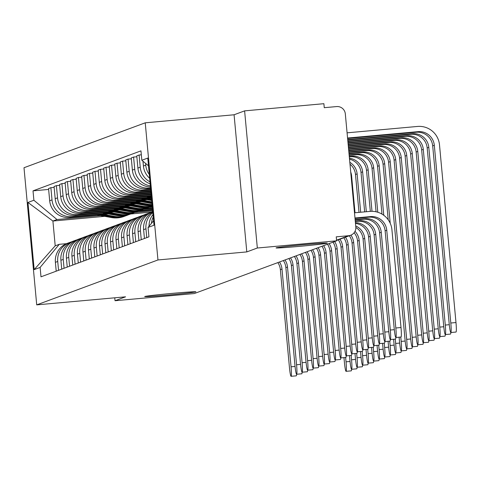 <?xml version="1.0" encoding="UTF-8"?>
<svg xmlns="http://www.w3.org/2000/svg" width="480" height="480" viewBox="0 0 480 480"><rect width="100%" height="100%" fill="white"/><g stroke="black" fill="none" stroke-linecap="round" stroke-linejoin="round"><path stroke-width="0.72" d="M172.566 293.352A25.704 0.63 -5.3 0 1 195.906 291.816A25.704 0.63 -5.3 0 1 168.042 295.032A25.704 0.63 -5.3 0 1 144.708 296.568A25.704 0.63 -5.3 0 1 172.566 293.352M303.912 244.698A25.704 0.63 -5.3 0 1 327.246 243.162A25.704 0.63 -5.3 0 1 299.388 246.372A25.704 0.63 -5.3 0 1 276.054 247.908A25.704 0.63 -5.3 0 1 303.912 244.698M257.334 248.01L244.608 110.868L234.078 114.774L145.236 122.814L24 167.73L36.72 304.872L157.956 259.956L246.798 251.916L257.334 248.01L336.612 240.834L194.31 293.55L115.032 300.732L125.562 296.826L36.72 304.872M244.608 110.868L323.886 103.692L324.258 107.694L336.612 106.572A8.034 7.998 69.7 0 1 345.318 113.85L355.818 227.004A8.034 7.998 69.7 0 1 350.64 235.254L336.576 240.468M114.756 297.804L115.032 300.732M336.552 240.18L348.588 235.722L336.24 236.838L336.612 240.834M348.588 235.722A8.034 7.998 69.7 0 0 350.64 235.254M149.298 174.468A18.474 18.396 -110.3 0 1 145.752 165.162L145.584 163.392M151.458 223.338A18.474 18.396 -110.3 0 1 153.24 216.954M142.974 161.208L143.418 166.026A18.474 18.396 69.7 0 0 149.646 178.254M153.006 214.464A18.474 18.396 69.7 0 0 149.052 226.242M149.982 181.86A18.474 18.396 -110.3 0 1 140.238 167.208L139.104 155.01L136.776 155.874L137.904 168.072A18.474 18.396 69.7 0 0 150.162 183.828M146.772 237.63L145.95 228.78A18.474 18.396 -110.3 0 1 152.838 212.622M141.33 154.812L139.104 155.01M152.772 211.944A18.474 18.396 69.7 0 0 143.616 229.644L144.438 238.494M150.354 185.85A18.474 18.396 -110.3 0 1 134.724 169.248L133.59 157.056L131.262 157.92L132.39 170.112A18.474 18.396 69.7 0 0 150.45 186.918M141.258 239.676L140.436 230.82A18.474 18.396 -110.3 0 1 152.748 211.692M136.854 156.756L133.59 157.056M152.34 211.836L150.012 212.7A18.474 18.396 69.7 0 0 138.102 231.69L138.924 240.54M150.546 187.908L149.244 188.022A18.474 18.396 -110.3 0 1 129.21 171.294L128.076 159.096L125.748 159.96L126.876 172.158A18.474 18.396 69.7 0 0 146.91 188.886L150.606 188.556M135.744 241.716L134.922 232.866A18.474 18.396 -110.3 0 1 148.446 213.366M131.34 158.802L128.076 159.096M146.826 213.882L144.498 214.746A18.474 18.396 69.7 0 0 132.588 233.73L133.41 242.58M150.684 189.438L143.73 190.068A18.474 18.396 -110.3 0 1 123.696 173.334L122.562 161.142L120.234 162.006L121.362 174.198A18.474 18.396 69.7 0 0 141.396 190.932L150.744 190.086M130.23 243.762L129.408 234.906A18.474 18.396 -110.3 0 1 142.932 215.406M125.826 160.842L122.562 161.142M141.312 215.922L138.984 216.786A18.474 18.396 69.7 0 0 127.074 235.77L127.896 244.626M150.828 190.968L138.216 192.108A18.474 18.396 -110.3 0 1 118.182 175.374L117.048 163.182L114.72 164.046L115.848 176.244A18.474 18.396 69.7 0 0 135.882 192.972L150.888 191.616M124.716 245.802L123.894 236.952A18.474 18.396 -110.3 0 1 137.418 217.452M120.312 162.888L117.048 163.182M135.798 217.968L133.47 218.832A18.474 18.396 69.7 0 0 121.56 237.816L122.382 246.666M150.972 192.498L132.702 194.154A18.474 18.396 -110.3 0 1 112.668 177.42L111.534 165.222L109.206 166.086L110.334 178.284A18.474 18.396 69.7 0 0 130.368 195.018L151.032 193.146M119.202 247.848L118.38 238.992A18.474 18.396 -110.3 0 1 131.904 219.492M114.798 164.928L111.534 165.222M130.284 220.008L127.956 220.872A18.474 18.396 69.7 0 0 116.046 239.856L116.868 248.712M151.11 194.028L127.188 196.194A18.474 18.396 -110.3 0 1 107.154 179.46L106.02 167.268L103.692 168.132L104.82 180.324A18.474 18.396 69.7 0 0 124.854 197.058L151.17 194.676M113.688 249.888L112.866 241.038A18.474 18.396 -110.3 0 1 126.39 221.538M109.284 166.974L106.02 167.268M124.77 222.054L122.442 222.918A18.474 18.396 69.7 0 0 110.532 241.902L111.354 250.752M151.254 195.558L121.674 198.24A18.474 18.396 -110.3 0 1 101.64 181.506L100.506 169.308L98.178 170.172L99.306 182.37A18.474 18.396 69.7 0 0 119.34 199.104L151.314 196.206M108.174 251.934L107.352 243.078A18.474 18.396 -110.3 0 1 120.876 223.578M103.77 169.014L100.506 169.308M119.256 224.094L116.928 224.958A18.474 18.396 69.7 0 0 105.018 243.942L105.84 252.798M150.108 197.208L116.16 200.28A18.474 18.396 -110.3 0 1 96.126 183.546L94.992 171.354L92.664 172.218L93.792 184.41A18.474 18.396 69.7 0 0 113.826 201.144L151.458 197.736M102.66 253.974L101.838 245.124A18.474 18.396 -110.3 0 1 115.362 225.624M98.256 171.06L94.992 171.354M113.742 226.134L111.414 226.998A18.474 18.396 69.7 0 0 99.504 245.988L100.326 254.838M144.594 199.248L110.646 202.326A18.474 18.396 -110.3 0 1 90.612 185.592L89.478 173.394L87.15 174.258L88.278 186.456A18.474 18.396 69.7 0 0 108.312 203.19L147.024 199.686M97.146 256.014L96.324 247.164A18.474 18.396 -110.3 0 1 109.848 227.664M92.742 173.1L89.478 173.394M108.228 228.18L105.9 229.044A18.474 18.396 69.7 0 0 93.99 248.028L94.812 256.884M139.08 201.294L105.132 204.366A18.474 18.396 -110.3 0 1 85.098 187.632L83.964 175.44L81.636 176.304L82.764 188.496A18.474 18.396 69.7 0 0 102.798 205.23L141.51 201.726M91.632 258.06L90.81 249.204A18.474 18.396 -110.3 0 1 104.334 229.704M87.228 175.14L83.964 175.44M102.714 230.22L100.386 231.084A18.474 18.396 69.7 0 0 88.476 250.074L89.298 258.924M133.566 203.334L99.618 206.406A18.474 18.396 -110.3 0 1 79.584 189.678L78.45 177.48L76.122 178.344L77.25 190.542A18.474 18.396 69.7 0 0 97.284 207.276L135.996 203.766M86.118 260.1L85.296 251.25A18.474 18.396 -110.3 0 1 98.82 231.75M81.714 177.186L78.45 177.48M97.206 232.266L94.872 233.13A18.474 18.396 69.7 0 0 82.962 252.114L83.784 260.964M128.052 205.38L94.104 208.452A18.474 18.396 -110.3 0 1 74.07 191.718L72.936 179.526L70.608 180.39L71.736 192.582A18.474 18.396 69.7 0 0 91.77 209.316L130.482 205.812M80.604 262.146L79.782 253.29A18.474 18.396 -110.3 0 1 93.306 233.79M76.2 179.226L72.936 179.526M91.692 234.306L89.358 235.17A18.474 18.396 69.7 0 0 77.448 254.154L78.27 263.01M122.538 207.42L88.59 210.492A18.474 18.396 -110.3 0 1 68.556 193.764L67.422 181.566L65.094 182.43L66.222 194.628A18.474 18.396 69.7 0 0 86.256 211.356L124.968 207.852M75.09 264.186L74.268 255.336A18.474 18.396 -110.3 0 1 87.792 235.836M70.686 181.272L67.422 181.566M86.178 236.352L83.844 237.216A18.474 18.396 69.7 0 0 71.934 256.2L72.756 265.05M117.03 209.466L83.076 212.538A18.474 18.396 -110.3 0 1 63.042 195.804L61.908 183.606L59.58 184.476L60.708 196.668A18.474 18.396 69.7 0 0 80.742 213.402L119.454 209.898M152.25 206.274L151.26 206.364M69.576 266.232L68.754 257.376A18.474 18.396 -110.3 0 1 82.278 237.876M65.172 183.312L61.908 183.606M80.664 238.392L78.33 239.256A18.474 18.396 69.7 0 0 66.42 258.24L67.242 267.096M148.938 207.228L152.31 206.922M111.516 211.506L77.562 214.578A18.474 18.396 -110.3 0 1 57.528 197.844L56.394 185.652L54.066 186.516L55.194 198.708A18.474 18.396 69.7 0 0 75.228 215.442L113.94 211.938M152.388 207.804L145.746 208.41M64.062 268.272L63.24 259.422A18.474 18.396 -110.3 0 1 76.764 239.922M59.658 185.358L56.394 185.652M75.15 240.438L72.816 241.302A18.474 18.396 69.7 0 0 60.906 260.286L61.728 269.136M143.424 209.268L152.448 208.452M106.002 213.546L72.048 216.624A18.474 18.396 -110.3 0 1 52.014 199.89L50.88 187.692L48.552 188.556L49.68 200.754A18.474 18.396 69.7 0 0 69.714 217.488L108.426 213.984M152.532 209.334L140.232 210.45M58.548 270.318L57.726 261.462A18.474 18.396 -110.3 0 1 71.25 241.962M54.144 187.398L50.88 187.692M69.636 242.478L67.302 243.342A18.474 18.396 69.7 0 0 55.392 262.326L56.214 271.182M137.91 211.314L152.592 209.982M148.494 165.822L141.834 160.26L147.774 158.064L154.008 225.234L148.068 227.436L153.594 220.77M104.712 216.348L52.908 221.034L55.206 245.826L59.268 244.32L40.122 267.42L40.992 276.816L148.938 236.832L148.068 227.436M40.122 267.42L34.182 269.622L27.954 202.452L33.888 200.25L56.97 219.528L52.908 221.034L27.954 202.452M141.834 160.26L140.964 150.864L33.018 190.854L33.888 200.25M145.236 122.814L157.956 259.956M234.078 114.774L246.798 251.916M152.742 211.596L151.308 212.13L130.662 213.996M152.676 210.87L134.718 212.49M100.488 215.592L56.97 219.528M59.268 244.32L66.486 243.666M48.63 189.444L33.018 190.854M55.206 245.826L34.182 269.622M354.498 212.796L369.942 211.398A20.286 20.196 -110.3 0 1 391.932 229.764L401.004 327.522A9.24 0.84 84.8 0 1 401.022 337.026L395.844 337.494A9.24 0.84 -95.2 0 0 395.826 327.996L386.754 230.232A15.06 14.994 69.7 0 0 370.422 216.594L354.978 217.992M386.754 230.232L385.128 230.838L394.2 328.596A9.24 0.84 -95.2 0 0 395.844 337.494M385.128 230.838A15.06 14.994 69.7 0 0 368.796 217.194L355.02 218.442M347.082 132.828L417.504 126.45A20.286 20.196 -110.3 0 1 439.494 144.822L455.982 322.548A9.24 0.84 84.8 0 1 456 332.052L450.822 332.52A9.24 0.84 -95.2 0 0 450.804 323.016L434.316 145.29A15.06 14.994 69.7 0 0 417.984 131.652L347.562 138.024M347.604 138.474L416.358 132.252A15.06 14.994 69.7 0 1 432.69 145.896L449.178 323.622A9.24 0.84 -95.2 0 0 450.822 332.52A9.24 0.84 84.8 0 1 450.486 334.092L445.308 334.56A9.24 0.84 -95.2 0 0 445.29 325.062L428.802 147.336A15.06 14.994 69.7 0 0 412.47 133.692L347.706 139.554M395.832 337.494A9.24 0.84 84.8 0 1 395.508 339.072L390.33 339.54A9.24 0.84 -95.2 0 0 390.312 330.036L381.24 232.278A15.06 14.994 69.7 0 0 364.908 218.634L355.122 219.522M381.24 232.278L379.614 232.878L388.686 330.636A9.24 0.84 -95.2 0 0 390.33 339.54A9.24 0.84 84.8 0 1 389.994 341.112L384.816 341.58A9.24 0.84 -95.2 0 0 384.798 332.076L375.726 234.318A15.06 14.994 69.7 0 0 359.394 220.68L355.266 221.052M379.614 232.878A15.06 14.994 69.7 0 0 363.282 219.24L355.164 219.972M375.726 234.318L374.1 234.924L383.172 332.682A9.24 0.84 -95.2 0 0 384.816 341.58A9.24 0.84 84.8 0 1 384.48 343.152L379.302 343.626A9.24 0.84 -95.2 0 0 379.284 334.122L370.212 236.364A15.06 14.994 69.7 0 0 355.41 222.66M374.1 234.924A15.06 14.994 69.7 0 0 357.768 221.28L355.308 221.502M347.748 140.01L410.844 134.298A15.06 14.994 69.7 0 1 427.176 147.936L443.664 325.662A9.24 0.84 -95.2 0 0 445.308 334.56M445.296 334.56A9.24 0.84 84.8 0 1 444.972 336.138L439.794 336.606A9.24 0.84 -95.2 0 0 439.776 327.102L423.288 149.376A15.06 14.994 69.7 0 0 406.956 135.738L347.844 141.084M347.886 141.54L405.33 136.338A15.06 14.994 69.7 0 1 421.662 149.982L438.15 327.702A9.24 0.84 -95.2 0 0 439.794 336.606M370.212 236.364L368.586 236.964L377.658 334.722A9.24 0.84 -95.2 0 0 379.302 343.626A9.24 0.84 84.8 0 1 378.966 345.198L373.788 345.666A9.24 0.84 -95.2 0 0 373.77 336.162L364.698 238.404A15.06 14.994 69.7 0 0 355.716 225.96M368.586 236.964A15.06 14.994 69.7 0 0 355.482 223.38M364.698 238.404L363.072 239.01L372.144 336.768A9.24 0.84 -95.2 0 0 373.788 345.666M363.072 239.01A15.06 14.994 69.7 0 0 355.848 227.466M373.776 345.666A9.24 0.84 84.8 0 1 373.452 347.238L368.274 347.706A9.24 0.84 -95.2 0 0 368.256 338.208L359.184 240.45A15.06 14.994 69.7 0 0 355.002 231.336M359.184 240.45L357.558 241.05L366.63 338.808A9.24 0.84 -95.2 0 0 368.274 347.706M357.558 241.05A15.06 14.994 69.7 0 0 354.102 232.746M439.782 336.606A9.24 0.84 84.8 0 1 439.458 338.178L434.28 338.646A9.24 0.84 -95.2 0 0 434.262 329.142L417.774 151.422A15.06 14.994 69.7 0 0 401.442 137.778L347.988 142.62M348.03 143.07L399.816 138.384A15.06 14.994 69.7 0 1 416.148 152.022L432.636 329.748A9.24 0.84 -95.2 0 0 434.28 338.646A9.24 0.84 84.8 0 1 433.944 340.218L428.766 340.692A9.24 0.84 -95.2 0 0 428.748 331.188L412.26 153.462A15.06 14.994 69.7 0 0 395.928 139.824L348.132 144.15M348.174 144.6L394.302 140.424A15.06 14.994 69.7 0 1 410.634 154.062L427.122 331.788A9.24 0.84 -95.2 0 0 428.766 340.692A9.24 0.84 84.8 0 1 428.43 342.264L423.252 342.732A9.24 0.84 -95.2 0 0 423.234 333.228L406.746 155.508A15.06 14.994 69.7 0 0 390.414 141.864L348.27 145.68M348.312 146.13L388.788 142.464A15.06 14.994 69.7 0 1 405.12 156.108L421.608 333.834A9.24 0.84 -95.2 0 0 423.252 342.732A9.24 0.84 84.8 0 1 422.916 344.304L417.738 344.772A9.24 0.84 -95.2 0 0 417.72 335.274L401.232 157.548A15.06 14.994 69.7 0 0 384.9 143.904L348.414 147.21M368.262 347.706A9.24 0.84 84.8 0 1 367.938 349.284L362.76 349.752A9.24 0.84 -95.2 0 0 362.742 340.248L353.67 242.49A15.06 14.994 69.7 0 0 350.946 235.134M353.67 242.49L352.044 243.096L361.116 340.854A9.24 0.84 -95.2 0 0 362.76 349.752A9.24 0.84 84.8 0 1 362.424 351.324L357.246 351.792A9.24 0.84 -95.2 0 0 357.228 342.294L348.156 244.536A15.06 14.994 69.7 0 0 345.438 237.186M352.044 243.096A15.06 14.994 69.7 0 0 349.326 235.74M348.456 147.66L383.274 144.51A15.06 14.994 69.7 0 1 399.606 158.148L416.094 335.874A9.24 0.84 -95.2 0 0 417.738 344.772M348.156 244.536L346.53 245.136L355.602 342.894A9.24 0.84 -95.2 0 0 357.246 351.792A9.24 0.84 84.8 0 1 356.91 353.37L351.732 353.838A9.24 0.84 -95.2 0 0 351.714 344.334L342.642 246.576A15.06 14.994 69.7 0 0 339.924 239.226M346.53 245.136A15.06 14.994 69.7 0 0 343.812 237.786M417.726 344.772A9.24 0.84 84.8 0 1 417.402 346.35L412.224 346.818A9.24 0.84 -95.2 0 0 412.206 337.314L395.718 159.588A15.06 14.994 69.7 0 0 379.386 145.95L348.558 148.74M348.6 149.19L377.76 146.55A15.06 14.994 69.7 0 1 394.092 160.194L410.58 337.92A9.24 0.84 -95.2 0 0 412.224 346.818M342.642 246.576L341.016 247.176L350.088 344.94A9.24 0.84 -95.2 0 0 351.732 353.838A9.24 0.84 84.8 0 1 351.396 355.41L346.218 355.878A9.24 0.84 -95.2 0 0 346.2 346.38L337.128 248.622A15.06 14.994 69.7 0 0 334.62 241.572M341.016 247.176A15.06 14.994 69.7 0 0 338.298 239.826M412.212 346.818A9.24 0.84 84.8 0 1 411.888 348.39L406.71 348.858A9.24 0.84 -95.2 0 0 406.692 339.36L390.204 161.634A15.06 14.994 69.7 0 0 373.872 147.99L348.696 150.27M348.738 150.72L372.246 148.596A15.06 14.994 69.7 0 1 388.578 162.234L405.066 339.96A9.24 0.84 -95.2 0 0 406.71 348.858A9.24 0.84 84.8 0 1 406.374 350.436L401.196 350.904A9.24 0.84 -95.2 0 0 401.178 341.4L400.77 337.05M337.128 248.622L335.502 249.222L344.574 346.98A9.24 0.84 -95.2 0 0 346.218 355.878M335.502 249.222A15.06 14.994 69.7 0 0 332.994 242.178M399.102 337.2L399.552 342.006A9.24 0.84 -95.2 0 0 401.196 350.904A9.24 0.84 84.8 0 1 400.86 352.476L395.682 352.944A9.24 0.84 -95.2 0 0 395.664 343.446L395.256 339.09M388.212 219.786L383.064 164.28A15.06 14.994 69.7 0 0 366.732 150.636L348.882 152.256M390.216 223.266L384.69 163.674A15.06 14.994 69.7 0 0 368.358 150.036L348.84 151.8M346.206 355.878A9.24 0.84 84.8 0 1 345.882 357.456L340.704 357.924A9.24 0.84 -95.2 0 0 340.686 348.42L331.614 250.662A15.06 14.994 69.7 0 0 329.106 243.618M331.614 250.662L329.988 251.262L339.06 349.02A9.24 0.84 -95.2 0 0 340.704 357.924M329.988 251.262A15.06 14.994 69.7 0 0 327.48 244.218M393.588 339.246L394.038 344.046A9.24 0.84 -95.2 0 0 395.682 352.944A9.24 0.84 84.8 0 1 395.346 354.522L390.168 354.99A9.24 0.84 -95.2 0 0 390.15 345.486L389.742 341.136M151.332 196.398L150.624 196.272M381.978 214.098L377.55 166.32A15.06 14.994 69.7 0 0 361.218 152.682L349.026 153.786M383.772 215.28L379.176 165.72A15.06 14.994 69.7 0 0 362.844 152.076L348.984 153.33M151.362 196.734L149.4 196.38M151.428 197.442L146.802 196.614M340.692 357.924A9.24 0.84 84.8 0 1 340.368 359.496L335.19 359.964A9.24 0.84 -95.2 0 0 335.172 350.466L326.1 252.702A15.06 14.994 69.7 0 0 323.592 245.658M326.1 252.702L324.474 253.308L333.546 351.066A9.24 0.84 -95.2 0 0 335.19 359.964A9.24 0.84 84.8 0 1 334.854 361.536L329.676 362.01A9.24 0.84 -95.2 0 0 329.658 352.506L320.586 254.748A15.06 14.994 69.7 0 0 318.078 247.704M324.474 253.308A15.06 14.994 69.7 0 0 321.966 246.264M388.074 341.286L388.524 346.086A9.24 0.84 -95.2 0 0 390.168 354.99M151.614 199.476L145.11 198.312M151.548 198.768L147.708 198.078M376.062 211.782L372.036 168.366A15.06 14.994 69.7 0 0 355.704 154.722L349.164 155.316M377.784 212.238L373.662 167.76A15.06 14.994 69.7 0 0 357.33 154.122L349.122 154.866M151.65 199.812L143.886 198.426M151.716 200.52L141.288 198.66M320.586 254.748L318.96 255.348L328.032 353.106A9.24 0.84 -95.2 0 0 329.676 362.01A9.24 0.84 84.8 0 1 329.34 363.582L324.162 364.05A9.24 0.84 -95.2 0 0 324.144 354.546L315.072 256.788A15.06 14.994 69.7 0 0 312.564 249.744M318.96 255.348A15.06 14.994 69.7 0 0 316.452 248.304M390.156 354.99A9.24 0.84 84.8 0 1 389.832 356.562L384.654 357.03A9.24 0.84 -95.2 0 0 384.636 347.526L384.228 343.176M382.56 343.326L383.01 348.132A9.24 0.84 -95.2 0 0 384.654 357.03M151.902 202.554L139.596 200.358M151.836 201.846L142.194 200.118M370.32 211.368L366.522 170.406A15.06 14.994 69.7 0 0 350.19 156.768L349.308 156.846M372 211.314L368.148 169.806A15.06 14.994 69.7 0 0 351.816 156.162L349.266 156.396M151.932 202.884A24.102 23.994 -110.3 0 1 151.398 202.794L138.372 200.466M151.992 203.526A24.102 23.994 -110.3 0 1 150.126 203.268L135.774 200.7M315.072 256.788L313.446 257.394L322.518 355.152A9.24 0.84 -95.2 0 0 324.162 364.05A9.24 0.84 84.8 0 1 323.826 365.622L318.648 366.096A9.24 0.84 -95.2 0 0 318.63 356.592L309.558 258.834A15.06 14.994 69.7 0 0 307.05 251.784M313.446 257.394A15.06 14.994 69.7 0 0 310.938 250.344M384.642 357.03A9.24 0.84 84.8 0 1 384.318 358.602L379.14 359.076A9.24 0.84 -95.2 0 0 379.122 349.572L378.714 345.222M377.046 345.372L377.496 350.172A9.24 0.84 -95.2 0 0 379.14 359.076A9.24 0.84 84.8 0 1 378.804 360.648L373.626 361.116A9.24 0.84 -95.2 0 0 373.608 351.612L373.2 347.262M152.124 204.948A24.102 23.994 -110.3 0 1 146.484 204.612L134.082 202.398M152.082 204.516A24.102 23.994 -110.3 0 1 147.756 204.144L136.68 202.164M152.142 205.122A24.102 23.994 -110.3 0 1 145.884 204.84L132.858 202.512M152.172 205.446A24.102 23.994 -110.3 0 1 144.612 205.308L130.26 202.746M364.662 211.872L361.008 172.452A15.06 14.994 69.7 0 0 349.524 159.162M366.33 211.722L362.634 171.846A15.06 14.994 69.7 0 0 349.44 158.25M309.558 258.834L307.932 259.434L317.004 357.192A9.24 0.84 -95.2 0 0 318.648 366.096M307.932 259.434A15.06 14.994 69.7 0 0 305.424 252.39M371.532 347.412L371.982 352.218A9.24 0.84 -95.2 0 0 373.626 361.116A9.24 0.84 84.8 0 1 373.29 362.688L368.112 363.156A9.24 0.84 -95.2 0 0 368.094 353.658L367.686 349.308M152.22 205.974A24.102 23.994 -110.3 0 1 140.97 206.658L128.568 204.444M152.208 205.854A24.102 23.994 -110.3 0 1 142.242 206.184L131.166 204.204M124.746 204.786L139.098 207.354A24.102 23.994 -110.3 0 0 151.614 206.238L152.22 206.01A24.102 23.994 -110.3 0 1 140.37 206.88L127.344 204.552M359.01 212.388L355.494 174.492A15.06 14.994 69.7 0 0 349.986 164.166M360.678 212.232L357.12 173.892A15.06 14.994 69.7 0 0 349.812 162.306M318.636 366.096A9.24 0.84 84.8 0 1 318.312 367.668L313.134 368.136A9.24 0.84 -95.2 0 0 313.116 358.632L304.044 260.874A15.06 14.994 69.7 0 0 301.536 253.83M304.044 260.874L302.418 261.48L311.49 359.238A9.24 0.84 -95.2 0 0 313.134 368.136M302.418 261.48A15.06 14.994 69.7 0 0 299.91 254.43M366.018 349.458L366.468 354.258A9.24 0.84 -95.2 0 0 368.112 363.156A9.24 0.84 84.8 0 1 367.776 364.734L362.598 365.202A9.24 0.84 -95.2 0 0 362.58 355.698L362.172 351.348M150.414 206.646A24.102 23.994 -110.3 0 1 149.244 207.114L147.972 207.588A24.102 23.994 -110.3 0 1 135.456 208.698L123.054 206.484M149.244 207.114A24.102 23.994 -110.3 0 1 136.728 208.23L125.652 206.25M147.672 207.696A24.102 23.994 -110.3 0 1 134.856 208.92L121.83 206.592M147.372 207.81L146.1 208.278A24.102 23.994 -110.3 0 1 133.584 209.394L119.232 206.832M355.02 212.748L351.606 175.932A15.06 14.994 69.7 0 0 350.718 172.05M313.122 368.136A9.24 0.84 84.8 0 1 312.798 369.708L307.62 370.176A9.24 0.84 -95.2 0 0 307.602 360.678L298.53 262.92A15.06 14.994 69.7 0 0 296.022 255.87M298.53 262.92L296.904 263.52L305.976 361.278A9.24 0.84 -95.2 0 0 307.62 370.176A9.24 0.84 84.8 0 1 307.284 371.754L302.106 372.222A9.24 0.84 -95.2 0 0 302.088 362.718L293.016 264.96A15.06 14.994 69.7 0 0 290.508 257.916M296.904 263.52A15.06 14.994 69.7 0 0 294.396 256.476M360.504 351.498L360.954 356.304A9.24 0.84 -95.2 0 0 362.598 365.202M144.9 208.686A24.102 23.994 -110.3 0 1 143.73 209.154L142.458 209.628A24.102 23.994 -110.3 0 1 129.942 210.744L117.54 208.524M143.73 209.154A24.102 23.994 -110.3 0 1 131.214 210.27L120.138 208.29M142.158 209.736A24.102 23.994 -110.3 0 1 129.342 210.966L116.316 208.638M141.858 209.85L140.586 210.324A24.102 23.994 -110.3 0 1 128.07 211.434L113.718 208.872M293.016 264.96L291.39 265.56L300.462 363.324A9.24 0.84 -95.2 0 0 302.106 372.222A9.24 0.84 84.8 0 1 301.77 373.794L296.592 374.262A9.24 0.84 -95.2 0 0 296.574 364.764L287.502 267.006A15.06 14.994 69.7 0 0 284.994 259.956M291.39 265.56A15.06 14.994 69.7 0 0 288.882 258.516M362.586 365.202A9.24 0.84 84.8 0 1 362.262 366.774L357.084 367.242A9.24 0.84 -95.2 0 0 357.066 357.744L356.658 353.388M354.99 353.544L355.44 358.344A9.24 0.84 -95.2 0 0 357.084 367.242M139.386 210.732A24.102 23.994 -110.3 0 1 138.216 211.2L136.944 211.668A24.102 23.994 -110.3 0 1 124.428 212.784L112.026 210.57M138.216 211.2A24.102 23.994 -110.3 0 1 125.7 212.316L114.624 210.336M136.644 211.782A24.102 23.994 -110.3 0 1 123.828 213.006L110.802 210.678M136.344 211.896L135.072 212.364A24.102 23.994 -110.3 0 1 122.556 213.48L108.204 210.912M287.502 267.006L285.876 267.606L294.948 365.364A9.24 0.84 -95.2 0 0 296.592 374.262A9.24 0.84 84.8 0 1 296.256 375.84L291.078 376.308A9.24 0.84 -95.2 0 0 291.06 366.804L281.988 269.046A15.06 14.994 69.7 0 0 279.48 262.002M285.876 267.606A15.06 14.994 69.7 0 0 283.368 260.562M357.072 367.242A9.24 0.84 84.8 0 1 356.748 368.82L351.57 369.288A9.24 0.84 -95.2 0 0 351.552 359.784L351.144 355.434M349.476 355.584L349.926 360.39A9.24 0.84 -95.2 0 0 351.57 369.288A9.24 0.84 84.8 0 1 351.234 370.86L346.056 371.328A9.24 0.84 -95.2 0 0 346.038 361.83L345.63 357.474M133.872 212.772A24.102 23.994 -110.3 0 1 132.702 213.24L131.43 213.714A24.102 23.994 -110.3 0 1 118.914 214.83L106.512 212.61M132.702 213.24A24.102 23.994 -110.3 0 1 120.186 214.356L109.11 212.376M131.13 213.822A24.102 23.994 -110.3 0 1 118.314 215.052L105.288 212.724M130.83 213.936L129.558 214.41A24.102 23.994 -110.3 0 1 117.042 215.52L102.69 212.958M281.988 269.046L280.362 269.646L289.434 367.404A9.24 0.84 -95.2 0 0 291.078 376.308M280.362 269.646A15.06 14.994 69.7 0 0 277.854 262.602M343.962 357.63L344.412 362.43A9.24 0.84 -95.2 0 0 346.056 371.328M128.358 214.812A24.102 23.994 -110.3 0 1 127.188 215.286L125.916 215.754A24.102 23.994 -110.3 0 1 113.4 216.87L100.998 214.656M127.188 215.286A24.102 23.994 -110.3 0 1 114.672 216.402L103.596 214.422M125.616 215.868A24.102 23.994 -110.3 0 1 125.316 215.976A24.102 23.994 -110.3 0 1 112.8 217.092L99.774 214.764M125.316 215.976L124.044 216.45A24.102 23.994 -110.3 0 1 111.528 217.566L97.176 214.998M69.714 217.488L72.048 216.624M75.228 215.442L77.562 214.578M80.742 213.402L83.076 212.538M86.256 211.356L88.59 210.492M91.77 209.316L94.104 208.452M97.284 207.276L99.618 206.406M102.798 205.23L105.132 204.366M108.312 203.19L110.646 202.326M113.826 201.144L116.16 200.28M119.34 199.104L121.674 198.24M124.854 197.058L127.188 196.194M130.368 195.018L132.702 194.154M135.882 192.972L138.216 192.108M141.396 190.932L143.73 190.068M146.91 188.886L149.244 188.022M60.906 260.286L63.24 259.422M66.42 258.24L68.754 257.376M71.934 256.2L74.268 255.336M77.448 254.154L79.782 253.29M82.962 252.114L85.296 251.25M88.476 250.074L90.81 249.204M93.99 248.028L96.324 247.164M99.504 245.988L101.838 245.124M105.018 243.942L107.352 243.078M110.532 241.902L112.866 241.038M116.046 239.856L118.38 238.992M121.56 237.816L123.894 236.952M127.074 235.77L129.408 234.906M132.588 233.73L134.922 232.866M138.102 231.69L140.436 230.82M143.616 229.644L145.95 228.78M55.392 262.326L57.726 261.462M55.194 198.708L57.528 197.844M60.708 196.668L63.042 195.804M66.222 194.628L68.556 193.764M71.736 192.582L74.07 191.718M77.25 190.542L79.584 189.678M82.764 188.496L85.098 187.632M88.278 186.456L90.612 185.592M93.792 184.41L96.126 183.546M99.306 182.37L101.64 181.506M104.82 180.324L107.154 179.46M110.334 178.284L112.668 177.42M115.848 176.244L118.182 175.374M121.362 174.198L123.696 173.334M126.876 172.158L129.21 171.294M132.39 170.112L134.724 169.248M137.904 168.072L140.238 167.208M143.418 166.026L145.752 165.162M49.68 200.754L52.014 199.89M395.826 327.996L401.004 327.522M370.422 216.594L368.796 217.194M450.804 323.016L455.982 322.548M416.358 132.252L417.984 131.652M432.69 145.896L434.316 145.29M390.312 330.036L394.302 329.676M364.908 218.634L363.282 219.24M384.798 332.076L388.788 331.716M359.394 220.68L357.768 221.28M445.29 325.062L449.28 324.696M410.844 134.298L412.47 133.692M427.176 147.936L428.802 147.336M439.776 327.102L443.766 326.742M405.33 136.338L406.956 135.738M421.662 149.982L423.288 149.376M379.284 334.122L383.274 333.762M373.77 336.162L377.76 335.802M368.256 338.208L372.246 337.848M434.262 329.142L438.252 328.782M399.816 138.384L401.442 137.778M416.148 152.022L417.774 151.422M428.748 331.188L432.738 330.828M394.302 140.424L395.928 139.824M410.634 154.062L412.26 153.462M423.234 333.228L427.224 332.868M388.788 142.464L390.414 141.864M405.12 156.108L406.746 155.508M362.742 340.248L366.732 339.888M417.72 335.274L421.71 334.914M383.274 144.51L384.9 143.904M399.606 158.148L401.232 157.548M357.228 342.294L361.218 341.928M412.206 337.314L416.196 336.954M377.76 146.55L379.386 145.95M394.092 160.194L395.718 159.588M351.714 344.334L355.704 343.974M406.692 339.36L410.682 338.994M372.246 148.596L373.872 147.99M388.578 162.234L390.204 161.634M346.2 346.38L350.19 346.014M401.178 341.4L405.168 341.04M366.732 150.636L368.358 150.036M383.064 164.28L384.69 163.674M340.686 348.42L344.676 348.06M395.664 343.446L399.654 343.08M361.218 152.682L362.844 152.076M377.55 166.32L379.176 165.72M335.172 350.466L339.162 350.1M390.15 345.486L394.14 345.126M355.704 154.722L357.33 154.122M372.036 168.366L373.662 167.76M329.658 352.506L333.648 352.146M384.636 347.526L388.626 347.166M350.19 156.768L351.816 156.162M150.126 203.268L151.398 202.794M366.522 170.406L368.148 169.806M324.144 354.546L328.134 354.186M379.122 349.572L383.112 349.212M146.484 204.612L147.756 204.144M144.612 205.308L145.884 204.84M361.008 172.452L362.634 171.846M318.63 356.592L322.62 356.232M373.608 351.612L377.598 351.252M140.97 206.658L142.242 206.184M139.098 207.354L140.37 206.88M355.494 174.492L357.12 173.892M313.116 358.632L317.106 358.272M368.094 353.658L372.084 353.298M135.456 208.698L136.728 208.23M133.584 209.394L134.856 208.92M351.096 176.118L351.606 175.932M307.602 360.678L311.592 360.312M362.58 355.698L366.57 355.338M129.942 210.744L131.214 210.27M128.07 211.434L129.342 210.966M302.088 362.718L306.078 362.358M357.066 357.744L361.056 357.378M124.428 212.784L125.7 212.316M122.556 213.48L123.828 213.006M296.574 364.764L300.564 364.398M351.552 359.784L355.542 359.424M118.914 214.83L120.186 214.356M117.042 215.52L118.314 215.052M291.06 366.804L295.05 366.444M346.038 361.83L350.028 361.464M113.4 216.87L114.672 216.402M111.528 217.566L112.8 217.092"/></g></svg>
